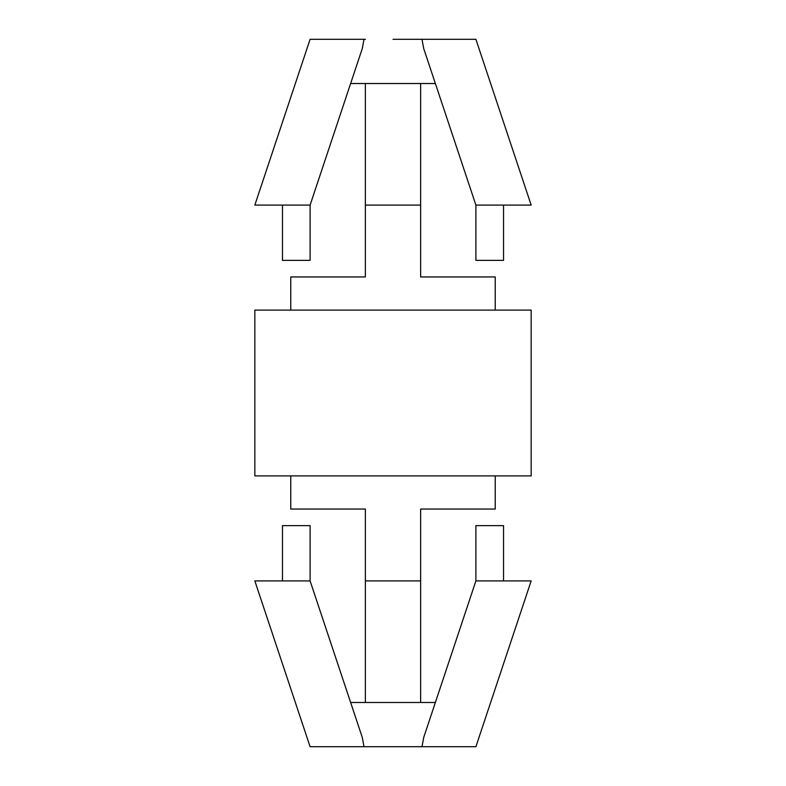 <?xml version="1.0" encoding="UTF-8"?>
<svg xmlns="http://www.w3.org/2000/svg" width="786" height="786" viewBox="0 0 786 786"><rect width="100%" height="100%" fill="white"/><g stroke="black" fill="none" stroke-linecap="round" stroke-linejoin="round"><path stroke-width="1.18" d="M282.469 260.363L282.469 205.097L282.469 260.363L310.106 260.363L310.106 205.097L254.831 205.097L310.106 205.097L362.267 48.614L363.849 40.115L362.267 48.614L310.106 205.097L310.106 260.363L282.469 260.363M503.531 525.638L503.531 580.903L503.531 525.638L475.894 525.638L475.894 580.903L423.733 737.386L422.151 745.885L423.733 737.386L475.894 580.903L531.169 580.903L475.894 580.903L475.894 525.638L503.531 525.638M290.761 276.937L365.372 276.937L290.761 276.937L290.761 310.097L290.761 276.937M362.267 737.386L364.006 746.7L421.994 746.7L422.151 745.885L421.994 746.7L475.894 746.7L310.106 746.7L364.006 746.7L362.267 737.386L310.106 580.903L362.267 737.386M435.375 702.488L350.625 702.488L435.375 702.488M420.628 509.053L495.239 509.053L420.628 509.053L495.239 509.053L420.628 509.053L420.628 580.903L420.628 509.053M365.372 509.053L290.761 509.053L290.761 475.894L290.761 509.053L365.372 509.053L365.372 580.903L420.628 580.903L420.628 702.488L420.628 580.903L365.372 580.903L365.372 509.053M531.159 475.894L254.841 475.894L531.159 475.894L531.159 310.097L254.841 310.097L254.841 475.894L254.841 310.097L531.159 310.097M420.628 276.937L495.239 276.937L420.628 276.937L420.628 205.097L365.372 205.097L365.372 276.937L365.372 83.513L365.372 205.097L420.628 205.097L420.628 276.937M365.372 702.488L365.372 580.903L365.372 702.488M421.994 746.7L475.894 746.7L421.994 746.7M310.106 580.903L254.831 580.903L310.106 580.903L254.831 580.903L310.106 580.903L310.106 525.638L310.106 580.903M310.106 525.638L282.469 525.638L310.106 525.638M420.628 83.513L420.628 205.097L420.628 83.513M365.372 39.3L364.006 39.3L363.849 40.115L364.006 39.3L310.106 39.3L365.372 39.3M350.625 83.513L435.375 83.513L350.625 83.513M423.733 48.614L421.994 39.3L393 39.3L421.994 39.3L423.733 48.614L475.894 205.097L423.733 48.614M475.894 205.097L531.169 205.097L475.894 205.097L531.169 205.097L475.894 205.097L475.894 260.363L503.531 260.363L475.894 260.363L475.894 205.097M421.994 39.3L475.894 39.3L421.994 39.3M364.006 39.3L310.106 39.3L364.006 39.3M475.894 260.363L503.531 260.363L475.894 260.363M495.239 475.894L495.239 509.053M495.239 310.097L495.239 276.937M475.903 746.7L531.169 580.903M310.097 746.7L254.831 580.903M282.469 580.903L282.469 525.638M531.169 205.097L475.903 39.3M254.831 205.097L310.097 39.3M503.531 205.097L503.531 260.363"/></g></svg>
